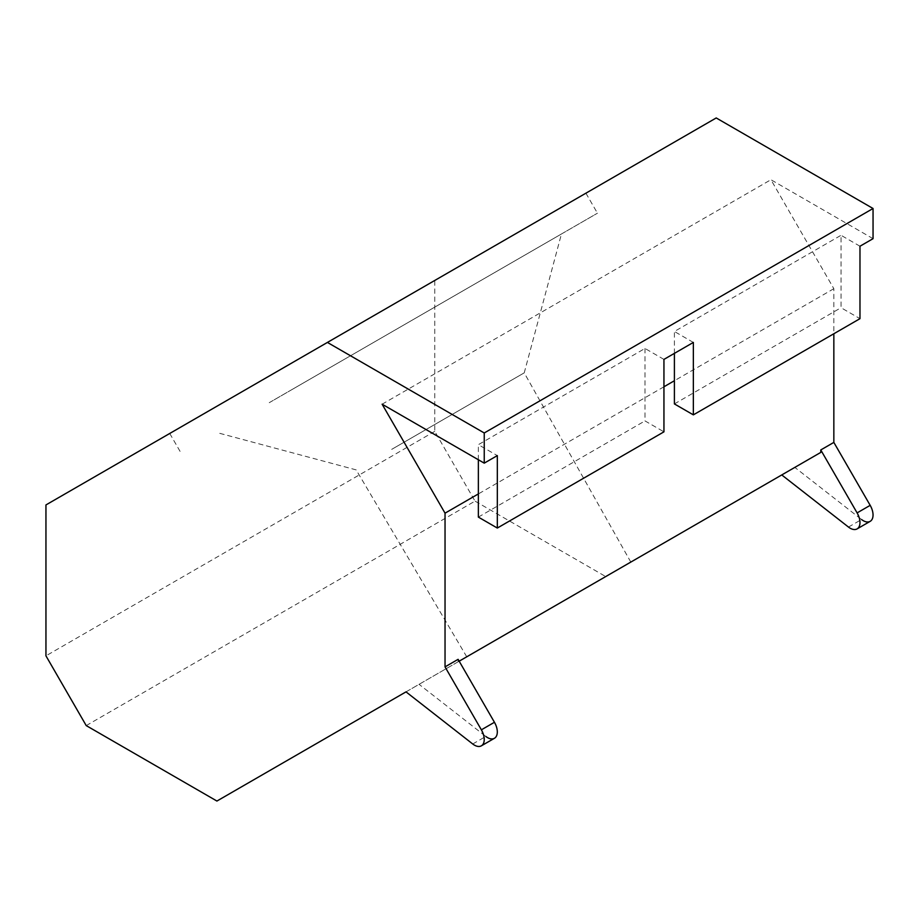 <?xml version="1.0" encoding="UTF-8"?>
<svg xmlns="http://www.w3.org/2000/svg" width="919" height="919" viewBox="0 0 919 919"><rect width="100%" height="100%" fill="white"/><g stroke="black" fill="none" stroke-linecap="round" stroke-linejoin="round"><path stroke-width="0.69" stroke-dasharray="4.59 3.45" d="M391.678 449.38L524.232 372.85L391.678 449.38M290.025 390.69L561.44 233.989L290.025 390.69M257.676 382.695L585.897 193.185L257.676 382.695M269.233 402.694L597.453 213.197L269.233 402.694M86.225 725.596L475.031 501.119L434.756 431.367L434.756 280.456L716.223 117.954M434.756 280.456L45.95 504.933M216.918 801.046L605.724 576.569L475.031 501.119M848.478 527.058L861.551 519.511L794.82 467.392L605.724 576.569M794.82 467.392L781.747 474.939M459.167 661.186L406.014 691.869M873.05 238.676L770.926 179.722L833.843 288.692L833.843 333.746M833.843 288.692L674.397 380.742M663.943 386.784L478.362 493.928M382.12 404.199L770.926 179.722M458.11 659.337L458.11 661.795M472.734 743.988L485.806 736.441L419.075 684.322M859.977 246.223L841.034 235.287L841.034 307.716L859.977 318.663M693.351 342.431L674.397 331.483L841.034 235.287M663.943 359.398L644.989 348.462L478.362 444.67L497.317 455.606M478.362 459.753L478.362 444.67M644.989 348.462L644.989 420.902L663.943 431.838M478.362 517.098L644.989 420.902M674.397 353.367L674.397 331.483M674.397 403.923L841.034 307.716M434.756 431.367L45.95 655.844M630.813 562.083L524.232 372.85L561.44 233.989M585.897 193.185L597.453 213.197M169.739 433.469L181.284 453.469M466.749 656.809L356.158 469.885L217.298 432.677"/><path stroke-width="1.38" d="M478.362 493.928L445.037 513.17L445.037 666.884L458.11 659.337L494.445 722.277A13.865 8.007 60 0 1 494.445 738.279L481.372 745.826A13.865 8.007 60 0 1 472.734 743.988L406.014 691.869L216.918 801.046L86.225 725.596L45.95 655.844L45.95 504.933L327.417 342.431L484.244 432.975L484.244 463.153L497.317 455.606L497.317 528.046L663.943 431.838L663.943 359.398L693.351 342.431L693.351 414.86L674.397 403.923L674.397 353.367M445.037 666.884L481.372 729.824A13.865 8.007 60 0 1 481.372 745.826L494.445 738.279A13.865 8.007 60 0 1 485.806 736.441M833.843 333.746L833.843 442.407L870.178 505.347A13.865 8.007 60 0 1 870.178 521.349L857.105 528.896A13.865 8.007 60 0 1 848.478 527.058L781.747 474.939L820.77 452.412L459.167 661.186M820.77 452.412L820.77 449.954L857.105 512.894A13.865 8.007 60 0 1 857.105 528.896L870.178 521.349A13.865 8.007 60 0 1 861.551 519.511M501.418 636.787L630.813 562.083L501.418 636.787M693.351 414.86L859.977 318.663L859.977 246.223L873.05 238.676L873.05 208.498L716.223 117.954L327.417 342.431M674.397 380.742L663.943 386.784M445.037 513.17L382.12 404.199L484.244 463.153M820.77 449.954L833.843 442.407M873.05 208.498L484.244 432.975M497.317 528.046L478.362 517.098L478.362 459.753M481.372 729.824L494.445 722.277M870.178 505.347L857.105 512.894"/></g></svg>
